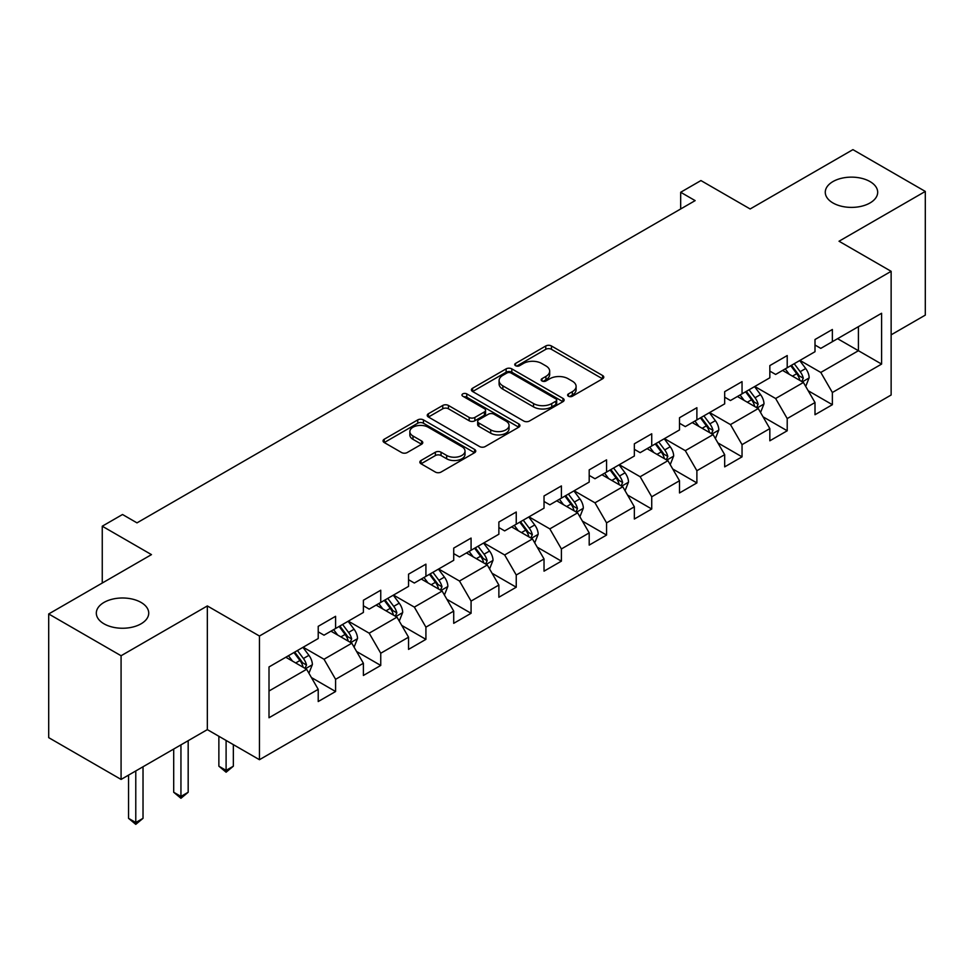 <?xml version="1.0" encoding="UTF-8"?>
<svg xmlns="http://www.w3.org/2000/svg" width="974" height="974" viewBox="0 0 974 974"><rect width="100%" height="100%" fill="white"/><g stroke="black" fill="none" stroke-linecap="round" stroke-linejoin="round"><path stroke-width="1.46" d="M568.426 396.223A2.812 1.619 0 0 0 572.408 396.223L602.602 378.789A4.018 2.325 0 0 0 603.783 377.145A4.018 2.325 0 0 0 602.602 375.514L551.454 345.977A4.018 2.325 0 0 0 545.769 345.977L515.575 363.412A2.812 1.619 0 0 0 514.747 364.556A2.812 1.619 0 0 0 515.575 365.713A2.812 1.619 0 0 0 519.556 365.713L523.464 363.448A12.857 7.427 0 0 1 541.654 363.448L545.915 365.907A12.857 7.427 0 0 1 549.677 371.167A12.857 7.427 0 0 1 545.915 376.414L542.007 378.667A2.812 1.619 0 0 0 541.179 379.811A2.812 1.619 0 0 0 542.007 380.968A2.812 1.619 0 0 0 545.976 380.968L549.884 378.703A12.857 7.427 0 0 1 568.073 378.703L572.335 381.175A12.857 7.427 0 0 1 576.109 386.422A12.857 7.427 0 0 1 572.335 391.67L568.426 393.922A2.812 1.619 0 0 0 567.611 395.079A2.812 1.619 0 0 0 568.426 396.223L568.426 393.922M141.047 602.419A26.201 15.134 0 0 0 112.497 599.144A26.201 15.134 0 0 0 96.316 613.121A26.201 15.134 0 0 0 103.999 623.823A26.201 15.134 0 0 0 132.549 627.098A26.201 15.134 0 0 0 148.73 613.121A26.201 15.134 0 0 0 141.047 602.419M870.001 181.566A26.201 15.134 0 0 0 841.451 178.291A26.201 15.134 0 0 0 825.27 192.268A26.201 15.134 0 0 0 832.953 202.957A26.201 15.134 0 0 0 861.503 206.245A26.201 15.134 0 0 0 877.684 192.268A26.201 15.134 0 0 0 870.001 181.566M421.024 460.495A4.018 2.325 0 0 0 419.843 462.139A4.018 2.325 0 0 0 421.024 463.77L435.366 472.061A4.018 2.325 0 0 0 441.052 472.061L474.582 452.703A4.018 2.325 0 0 0 475.762 451.059A4.018 2.325 0 0 0 474.582 449.416L423.434 419.891A4.018 2.325 0 0 0 417.749 419.891L384.219 439.25A4.018 2.325 0 0 0 383.05 440.893A4.018 2.325 0 0 0 384.219 442.525L401.556 452.533A4.018 2.325 0 0 0 407.242 452.533L421.584 444.254A4.018 2.325 0 0 0 422.765 442.61A4.018 2.325 0 0 0 421.584 440.966L412.988 436.011A10.751 6.209 0 0 1 409.847 431.616A10.751 6.209 0 0 1 416.482 425.882A10.751 6.209 0 0 1 428.195 427.233L461.871 446.676A10.751 6.209 0 0 1 465.024 451.059A10.751 6.209 0 0 1 458.377 456.794A10.751 6.209 0 0 1 446.664 455.442L441.052 452.204A4.018 2.325 0 0 0 435.366 452.204L421.024 460.495L421.024 463.77M891.137 334.837L925.3 315.113L925.3 191.428L852.92 149.643L750.15 208.972L700.939 180.567L680.68 192.268L695.144 200.62L136.993 522.868L122.517 514.503L102.258 526.203L102.258 583.036M121.08 655.745L121.08 779.431L207.34 729.623L207.34 605.938L121.08 655.745L48.7 613.961L151.469 554.62L102.258 526.203M207.34 605.938L259.449 636.022L891.137 271.32L891.137 395.006L259.449 759.708L259.449 636.022M925.3 191.428L839.028 241.235L891.137 271.32M523.744 421.036A4.018 2.325 0 0 0 529.43 421.036L562.96 401.678A4.018 2.325 0 0 0 564.141 400.034A4.018 2.325 0 0 0 562.96 398.39L511.813 368.866A4.018 2.325 0 0 0 506.127 368.866L472.597 388.224A4.018 2.325 0 0 0 471.416 389.868A4.018 2.325 0 0 0 472.597 391.511L523.744 421.036M463.916 396.832A2.812 1.619 0 0 1 466.777 397.222L466.777 393.886L518.777 423.909A4.018 2.325 0 0 1 519.946 425.553A4.018 2.325 0 0 1 518.777 427.184L485.247 446.542A4.018 2.325 0 0 1 479.561 446.542L428.414 417.018L428.414 413.731A4.018 2.325 0 0 0 427.233 415.374A4.018 2.325 0 0 0 428.414 417.018M428.414 413.731L442.756 405.452A4.018 2.325 0 0 1 448.442 405.452L469.188 417.432A4.018 2.325 0 0 0 474.874 417.432L484.395 411.929A4.018 2.325 0 0 0 485.563 410.285A4.018 2.325 0 0 0 484.395 408.654L462.796 396.187A2.812 1.619 0 0 1 461.968 395.03A2.812 1.619 0 0 1 463.709 393.533A2.812 1.619 0 0 1 466.777 393.886M121.08 779.431L48.7 737.647L48.7 613.961M311.424 677.551L335.592 691.516L335.592 679.316L363.387 663.27L363.387 675.469L380.749 665.437L380.749 653.237L408.544 637.191L408.544 649.39L425.918 639.358L425.918 627.159L453.714 611.112L453.714 623.323L471.075 613.291L471.075 601.092L498.871 585.045L498.871 597.245L516.244 587.212L516.244 575.013L544.028 558.966L544.028 571.166L561.401 561.146L561.401 548.946L589.197 532.9L589.197 545.099L606.558 535.067L606.558 522.868L634.354 506.821L634.354 519.02L651.728 509L651.728 496.789L679.511 480.742L679.511 492.954L696.885 482.921L696.885 470.722L724.68 454.675L724.68 466.875L742.042 456.843L742.042 444.643L769.837 428.597L769.837 440.796L787.211 430.776L787.211 418.577L815.007 402.53L815.007 414.729L832.368 404.697L832.368 392.498L881.592 364.081L881.592 313.275L858.423 326.643L858.423 350.713L881.592 364.081M335.592 691.516L318.218 701.536L318.218 689.336L269.007 717.753L269.007 666.947L318.218 638.53L318.218 626.331L335.592 616.298L335.592 628.498L363.387 612.451L363.387 600.252L380.749 590.22L380.749 602.431L408.544 586.385L408.544 574.173L425.918 564.153L425.918 576.352L453.714 560.306L453.714 548.106L471.075 538.074L471.075 550.273L498.871 534.227L498.871 522.027L516.244 512.007L516.244 524.207L544.028 508.16L544.028 495.961L561.401 485.929L561.401 498.128L589.197 482.081L589.197 469.882L606.558 459.85L606.558 472.061L634.354 456.015L634.354 443.803L651.728 433.783L651.728 445.982L679.511 429.936L679.511 417.736L696.885 407.704L696.885 419.904L724.68 403.857L724.68 391.658L742.042 381.638L742.042 393.837L769.837 377.79L769.837 365.591L787.211 355.559L787.211 367.758L815.007 351.711L815.007 339.512L832.368 329.48L832.368 341.691L881.592 313.275M330.965 631.176L351.809 643.205L324.013 659.252L303.17 647.223M318.218 631.846L324.013 635.182L335.592 628.498M324.013 659.252L335.592 679.316M351.809 643.205L363.387 663.27M376.122 605.097L396.966 617.139L369.17 633.185L348.327 621.144M363.387 605.767L369.17 609.115L380.749 602.431M369.17 633.185L380.749 653.237M396.966 617.139L408.544 637.191M421.279 579.031L442.123 591.06L414.34 607.106L393.496 595.065M408.544 579.688L414.34 583.036L425.918 576.352M414.34 607.106L425.918 627.159M442.123 591.06L453.714 611.112M466.449 552.952L487.292 564.981L459.497 581.028L438.653 568.999M453.714 553.622L459.497 556.958L471.075 550.273M459.497 581.028L471.075 601.092M487.292 564.981L498.871 585.045M511.606 526.873L532.449 538.914L504.654 554.961L483.81 542.92M498.871 527.543L504.654 530.891L516.244 524.207M504.654 554.961L516.244 575.013M532.449 538.914L544.028 558.966M556.763 500.806L577.619 512.835L549.823 528.882L528.979 516.853M544.028 501.476L549.823 504.812L561.401 498.128M549.823 528.882L561.401 548.946M577.619 512.835L589.197 532.9M601.932 474.728L622.776 486.769L594.98 502.815L574.136 490.774M589.197 475.397L594.98 478.745L606.558 472.061M594.98 502.815L606.558 522.868M622.776 486.769L634.354 506.821M647.089 448.661L667.933 460.69L640.149 476.736L619.306 464.708M634.354 449.331L640.149 452.667L651.728 445.982M640.149 476.736L651.728 496.789M667.933 460.69L679.511 480.742M692.258 422.582L713.102 434.611L685.306 450.658L664.463 438.629M679.511 423.252L685.306 426.6L696.885 419.904M685.306 450.658L696.885 470.722M713.102 434.611L724.68 454.675M737.415 396.503L758.259 408.544L730.463 424.591L709.62 412.55M724.68 397.173L730.463 400.521L742.042 393.837M730.463 424.591L742.042 444.643M758.259 408.544L769.837 428.597M782.572 370.437L803.416 382.465L775.633 398.512L754.789 386.483M769.837 371.106L775.633 374.442L787.211 367.758M775.633 398.512L787.211 418.577M803.416 382.465L815.007 402.53M837.579 338.684L858.423 350.713L820.79 372.445L799.946 360.404M815.007 345.027L820.79 348.375L832.368 341.691M820.79 372.445L832.368 392.498M207.34 729.623L259.449 759.708M680.68 192.268L680.68 208.972M269.007 691.004L306.64 669.284L285.796 657.243M306.64 669.284L318.218 689.336M808.201 390.744L832.368 404.697M763.032 416.811L787.211 430.776M717.875 442.89L742.042 456.843M672.717 468.969L696.885 482.921M627.548 495.036L651.728 509M582.391 521.114L606.558 535.067M537.234 547.181L561.401 561.146M492.065 573.26L516.244 587.212M446.908 599.339L471.075 613.291M401.738 625.405L425.918 639.358M356.581 651.484L380.749 665.437M569.559 396.625L572.335 395.018A12.857 7.427 0 0 0 576.109 389.758L576.109 386.422M549.677 371.167L549.677 374.503A12.857 7.427 0 0 1 545.915 379.75L543.127 381.358M602.553 378.825L551.454 349.325A4.018 2.325 0 0 0 545.769 349.325L516.695 366.102M562.911 401.702L511.813 372.214A4.018 2.325 0 0 0 506.127 372.214L472.646 391.536M555.862 401.191A2.812 1.619 0 0 0 556.678 400.034A2.812 1.619 0 0 0 555.862 398.89L510.96 372.969A2.812 1.619 0 0 0 506.979 372.969L502.864 375.343A12.857 7.427 0 0 0 499.09 380.591A12.857 7.427 0 0 0 502.864 385.85L533.545 403.565A12.857 7.427 0 0 0 551.734 403.565L555.862 401.191L555.862 404.527A2.812 1.619 0 0 0 556.678 403.382L556.678 400.034M499.09 380.591L499.09 383.939A12.857 7.427 0 0 0 502.864 389.186L502.864 385.85M555.862 404.527L551.734 406.901A12.857 7.427 0 0 1 533.545 406.901L502.864 389.186M428.463 417.042L442.756 408.788L442.756 405.452M485.563 410.285L485.563 413.633A4.018 2.325 0 0 1 484.395 415.277L474.874 420.768A4.018 2.325 0 0 1 469.188 420.768L448.442 408.788A4.018 2.325 0 0 0 442.756 408.788M466.777 397.222L518.716 427.221M490.713 429.851A10.751 6.209 0 0 0 502.426 431.202A10.751 6.209 0 0 0 509.061 425.468A10.751 6.209 0 0 0 505.92 421.072L494.049 414.23A4.018 2.325 0 0 0 488.364 414.23L478.843 419.721A4.018 2.325 0 0 0 477.674 421.365A4.018 2.325 0 0 0 478.843 423.008L490.713 429.851L490.713 433.199A10.751 6.209 0 0 0 502.426 434.538A10.751 6.209 0 0 0 509.061 428.803L509.061 425.468M477.674 421.365L477.674 424.713A4.018 2.325 0 0 0 478.843 426.344L478.843 423.008M490.713 433.199L478.843 426.344M465.024 451.059L465.024 454.408A10.751 6.209 0 0 1 458.377 460.13A10.751 6.209 0 0 1 446.664 458.791L441.052 455.552A4.018 2.325 0 0 0 435.366 455.552L421.072 463.807M409.847 431.616L409.847 434.964A10.751 6.209 0 0 0 412.988 439.347L412.988 436.011M421.584 440.966L421.584 444.254L412.988 439.347M474.533 452.727L423.434 423.227A4.018 2.325 0 0 0 417.749 423.227L384.28 442.561M805.705 386.434L809.151 377.754A10.848 6.258 -120 0 0 805.693 368.513L799.715 360.538M789.293 374.32L785.239 368.903M801.748 381.504L803.294 378.216A10.848 6.258 -120 0 0 800.19 371.691L794.212 363.716M791.497 365.287L798.12 374.138A5.527 3.19 60 0 1 799.13 375.818L803.294 378.216M790.742 365.725L796.72 373.699A10.848 6.258 60 0 1 799.824 380.225M760.548 412.501L763.993 403.833A10.848 6.258 -120 0 0 760.524 394.592L754.558 386.617M744.136 400.387L740.082 394.969M756.579 407.57L758.137 404.295A10.848 6.258 -120 0 0 755.033 397.769L749.055 389.795M746.34 391.353L752.963 400.204A5.527 3.19 60 0 1 753.973 401.885L758.137 404.295M745.573 391.792L751.551 399.766A10.848 6.258 60 0 1 754.655 406.292M715.391 438.58L718.824 429.899A10.848 6.258 -120 0 0 715.366 420.658L709.389 412.684M698.979 426.466L694.912 421.048M711.422 433.649L712.968 430.362A10.848 6.258 -120 0 0 709.863 423.836L703.885 415.861M701.17 417.432L707.806 426.283A5.527 3.19 60 0 1 708.804 427.963L712.968 430.362M700.416 417.87L706.394 425.845A10.848 6.258 60 0 1 709.498 432.371M670.222 464.647L673.667 455.978A10.848 6.258 -120 0 0 670.209 446.737L664.231 438.763M653.81 452.533L649.755 447.115M666.253 459.716L667.811 456.441A10.848 6.258 -120 0 0 664.706 449.915L658.728 441.94M656.013 443.511L662.637 452.35A5.527 3.19 60 0 1 663.647 454.03L667.811 456.441M655.259 443.949L661.236 451.924A10.848 6.258 60 0 1 664.341 458.45M625.064 490.726L628.51 482.045A10.848 6.258 -120 0 0 625.04 472.816L619.062 464.841M608.653 478.611L604.598 473.194M621.095 485.795L622.654 482.507A10.848 6.258 -120 0 0 619.537 475.994L613.571 468.007M610.844 469.578L617.479 478.429A5.527 3.19 60 0 1 618.478 480.109L622.654 482.507M610.089 470.016L616.067 477.991A10.848 6.258 60 0 1 619.172 484.516M579.895 516.804L583.341 508.124A10.848 6.258 -120 0 0 579.883 498.883L573.905 490.908M563.496 504.69L559.429 499.272M575.938 511.874L577.485 508.586A10.848 6.258 -120 0 0 574.38 502.06L568.402 494.086M565.687 495.656L572.322 504.508A5.527 3.19 60 0 1 573.321 506.188L577.485 508.586M564.932 496.095L570.91 504.069A10.848 6.258 60 0 1 574.015 510.595M534.738 542.871L538.184 534.202A10.848 6.258 -120 0 0 534.714 524.962L528.748 516.987M518.326 530.757L514.272 525.339M530.769 537.94L532.328 534.665A10.848 6.258 -120 0 0 529.223 528.139L523.245 520.165M520.53 521.723L527.153 530.574A5.527 3.19 60 0 1 528.164 532.254L532.328 534.665M519.775 522.161L525.741 530.136A10.848 6.258 60 0 1 528.845 536.662M489.581 568.95L493.014 560.269A10.848 6.258 -120 0 0 489.557 551.028L483.579 543.054M473.169 556.836L469.103 551.418M485.612 564.019L487.158 560.732A10.848 6.258 -120 0 0 484.054 554.206L478.088 546.231M475.361 547.802L481.996 556.653A5.527 3.19 60 0 1 482.994 558.333L487.158 560.732M474.606 548.24L480.584 556.215A10.848 6.258 60 0 1 483.688 562.741M444.412 595.017L447.857 586.348A10.848 6.258 -120 0 0 444.4 577.107L438.422 569.133M428 582.902L423.946 577.485M440.443 590.086L442.001 586.811A10.848 6.258 -120 0 0 438.897 580.285L432.919 572.31M430.204 573.881L436.827 582.72A5.527 3.19 60 0 1 437.837 584.4L442.001 586.811M429.449 574.307L435.427 582.294A10.848 6.258 60 0 1 438.531 588.82M399.255 621.095L402.7 612.415A10.848 6.258 -120 0 0 399.23 603.186L393.265 595.199M382.843 608.981L378.789 603.563M395.286 616.165L396.844 612.877A10.848 6.258 -120 0 0 393.739 606.352L387.762 598.377M385.047 599.947L391.67 608.799A5.527 3.19 60 0 1 392.668 610.479L396.844 612.877M384.28 600.386L390.257 608.36A10.848 6.258 60 0 1 393.362 614.886M226.102 740.447L226.102 770.373L233.346 766.197L233.346 744.635M233.346 766.197L226.102 772.212L218.87 766.197L218.87 736.271M218.87 766.197L226.102 770.373L226.102 772.212M354.086 647.174L357.531 638.494A10.848 6.258 -120 0 0 354.073 629.253L348.095 621.278M337.686 635.06L333.619 629.63M350.129 642.243L351.675 638.956A10.848 6.258 -120 0 0 348.57 632.43L342.592 624.456M339.877 626.026L346.513 634.878A5.527 3.19 60 0 1 347.511 636.546L351.675 638.956M339.122 626.465L345.1 634.439A10.848 6.258 60 0 1 348.205 640.965M180.945 744.866L180.945 796.44L188.177 792.264L188.177 740.69M188.177 792.264L180.945 798.278L173.701 792.264L173.701 749.043M173.701 792.264L180.945 796.44L180.945 798.278M308.928 673.241L312.374 664.572A10.848 6.258 -120 0 0 308.916 655.332L302.938 647.357M292.517 661.127L288.462 655.709M304.959 668.31L306.518 665.035A10.848 6.258 -120 0 0 303.413 658.509L297.435 650.535M294.72 652.093L301.343 660.944A5.527 3.19 60 0 1 302.354 662.624L306.518 665.035M293.965 652.531L299.931 660.506A10.848 6.258 60 0 1 303.048 667.032M135.776 770.933L135.776 822.519L143.02 818.343L143.02 766.757M143.02 818.343L135.776 824.357L128.544 818.343L128.544 775.121M128.544 818.343L135.776 822.519L135.776 824.357M572.335 395.018L572.335 391.67M542.007 380.968L542.007 378.667M545.915 379.75L545.915 376.414M515.575 365.713L515.575 363.412M545.769 349.325L545.769 345.977M551.454 349.325L551.454 345.977M602.602 378.789L602.602 375.514M472.597 391.511L472.597 388.224M506.127 372.214L506.127 368.866M511.813 372.214L511.813 368.866M562.96 401.678L562.96 398.39M533.545 406.901L533.545 403.565M551.734 406.901L551.734 403.565M448.442 408.788L448.442 405.452M469.188 420.768L469.188 417.432M474.874 420.768L474.874 417.432M484.395 415.277L484.395 411.929M518.777 427.184L518.777 423.909M435.366 455.552L435.366 452.204M441.052 455.552L441.052 452.204M446.664 458.791L446.664 455.442M384.219 442.525L384.219 439.25M417.749 423.227L417.749 419.891M423.434 423.227L423.434 419.891M474.582 452.703L474.582 449.416M802.345 381.857L809.077 377.961M800.19 371.691L805.693 368.513M792.471 376.147L796.72 373.699M757.188 407.923L763.92 404.04M755.033 397.769L760.524 394.592M747.314 402.225L751.551 399.766M712.031 434.002L718.763 430.118M709.863 423.836L715.366 420.658M702.144 428.292L706.394 425.845M666.861 460.069L673.594 456.185M664.706 449.915L670.209 446.737M656.987 454.371L661.236 451.924M621.704 486.148L628.437 482.264M619.537 475.994L625.04 472.816M611.83 480.438L616.067 477.991M576.547 512.214L583.268 508.331M574.38 502.06L579.883 498.883M566.661 506.517L570.91 504.069M531.378 538.293L538.111 534.409M529.223 528.139L534.714 524.962M521.504 532.595L525.741 530.136M486.221 564.372L492.954 560.476M484.054 554.206L489.557 551.028M476.335 558.662L480.584 556.215M441.052 590.439L447.784 586.555M438.897 580.285L444.4 577.107M431.178 584.741L435.427 582.294M395.894 616.518L402.627 612.634M393.739 606.352L399.23 603.186M386.021 610.808L390.257 608.36M350.737 642.584L357.47 638.701M348.57 632.43L354.073 629.253M340.851 636.886L345.1 634.439M305.568 668.663L312.301 664.779M303.413 658.509L308.916 655.332M295.694 662.965L299.931 660.506"/></g></svg>
